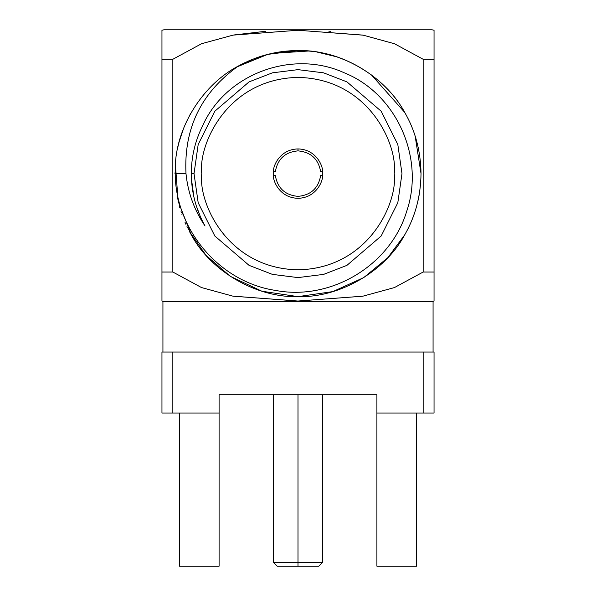 <?xml version="1.0" encoding="UTF-8"?>
<svg xmlns="http://www.w3.org/2000/svg" width="596" height="596" viewBox="0 0 596 596"><rect width="100%" height="100%" fill="white"/><g stroke="black" fill="none" stroke-linecap="round" stroke-linejoin="round"><path stroke-width="0.89" d="M298 196.36C310.829 195.19 318.376 188.261 320.655 175.582L322.6 175.611L320.655 175.582C318.376 188.261 310.829 195.19 298 196.36C285.171 195.19 277.624 188.261 275.345 175.582L273.4 175.611L275.345 175.582C277.624 188.261 285.171 195.19 298 196.36M275.345 171.648C277.624 158.968 285.171 152.047 298 150.877L298 148.933L298 150.877C310.829 152.047 318.376 158.968 320.655 171.648L322.6 171.626L322.682 173.637C323.673 180.834 316.267 197.961 298 198.297C279.733 197.961 272.327 180.834 273.318 173.615C272.327 166.396 279.733 149.268 298 148.933C316.267 149.268 323.673 166.396 322.682 173.615C323.673 166.396 316.267 149.268 298 148.933C279.733 149.268 272.327 166.396 273.318 173.615C272.327 180.834 279.733 197.961 298 198.297C316.267 197.961 323.673 180.834 322.682 173.615L322.6 171.626L320.655 171.648C318.376 158.968 310.829 152.047 298 150.877C285.171 152.047 277.624 158.968 275.345 171.648L273.4 171.626L275.345 171.648M191.301 173.019L191.301 173.615C191.361 156.793 195.138 140.842 202.625 125.778C195.138 140.842 191.361 156.793 191.301 173.615C191.39 192.255 195.972 209.71 205.039 225.988C195.972 209.71 191.39 192.255 191.301 173.615L194.02 173.615L191.301 173.615M191.42 178.688L193.871 196.881M192.188 187.323L192.009 185.877M236.746 66.931L238.393 66C203.698 84.118 177.474 124.869 175.358 163.952L178.152 201.381L191.458 235.129C211.111 271.597 256.593 297.851 298 296.637C339.407 297.851 384.889 271.597 404.542 235.129C384.889 271.597 339.407 297.851 298 296.637C339.407 297.851 384.889 271.597 404.542 235.129C384.889 271.597 339.407 297.851 298 296.637C339.407 297.851 384.889 271.597 404.542 235.129C384.889 271.597 339.407 297.851 298 296.637C339.407 297.851 384.889 271.597 404.542 235.129C415.226 216.788 420.724 196.285 421.022 173.615C420.724 196.285 415.226 216.788 404.542 235.129C415.226 216.788 420.724 196.285 421.022 173.615C420.724 150.952 415.226 130.45 404.542 112.108C415.226 130.45 420.724 150.952 421.022 173.615C420.724 196.285 415.226 216.788 404.542 235.129C415.226 216.788 420.724 196.285 421.022 173.615C420.724 196.285 415.226 216.788 404.542 235.129C384.889 271.597 339.407 297.851 298 296.637C339.407 297.851 384.889 271.597 404.542 235.129C384.889 271.597 339.407 297.851 298 296.637C256.593 297.851 211.111 271.597 191.458 235.129L178.152 201.381L175.358 163.952L178.152 201.381L191.458 235.129C211.111 271.597 256.593 297.851 298 296.637C339.407 297.851 384.889 271.597 404.542 235.129C415.226 216.788 420.724 196.285 421.022 173.615C420.724 196.285 415.226 216.788 404.542 235.129C384.889 271.597 339.407 297.851 298 296.637C256.593 297.851 211.111 271.597 191.458 235.129C211.111 271.597 256.593 297.851 298 296.637L261.905 291.228L230.28 276.32L205.925 255.207L189.454 231.509L191.458 235.129L178.152 201.381L175.358 163.952L178.152 201.381L191.458 235.129L178.152 201.381L175.358 163.952L175.209 173.615C175.433 229.788 219.529 282.072 275.471 290.408C330.758 301.114 390.313 265.54 406.643 211.476C425.097 158.186 396.712 93.825 344.175 72.764C292.591 49.185 225.839 73.613 202.625 125.778C225.839 73.613 292.591 49.185 344.175 72.764C396.712 93.825 425.097 158.186 406.643 211.476C390.313 265.54 330.758 301.114 275.471 290.408C219.529 282.072 175.433 229.788 175.209 173.615L185.989 173.615L175.209 173.615L175.358 163.952C177.474 124.869 203.698 84.118 238.393 66L267.738 54.378L298 50.593L271.702 53.439L308.303 51.025C347.095 53.349 387.4 79.372 405.481 113.769M179.262 141.423L183.695 128.14M206.231 91.687L204.644 93.498M236.351 67.154L267.738 54.378L298 50.593C277.52 50.511 257.651 55.644 238.393 66C201.18 92.529 183.717 128.401 185.989 173.615C187.911 192.694 194.266 210.15 205.039 225.988C194.266 210.15 187.911 192.694 185.989 173.615C183.717 128.401 201.18 92.529 238.393 66L236.351 67.154L238.393 66C257.651 55.644 277.52 50.511 298 50.593C339.407 49.379 384.889 75.64 404.542 112.108C384.889 75.64 339.407 49.379 298 50.593L308.303 51.025M174.978 172.818L174.978 173.615M238.489 65.947L240.59 64.815L238.497 65.94M240.687 64.763L244.934 62.632L240.687 64.763M247.526 61.425L251.549 59.697M257.755 57.365L265.265 55.033M269.236 54.005L264.475 55.249M317.258 52.113L336.315 56.717M371.427 74.91L404.669 112.331M407.12 116.801L408.022 118.574M408.051 118.634L407.172 116.913M413.4 130.993L413.155 130.338M414.563 134.286L415.107 135.918M415.136 136.022L421.022 173.615C420.724 150.952 415.226 130.45 404.542 112.108L404.781 112.517M418.317 147.957L418.161 147.249M418.362 148.188L418.63 149.484M419.524 192.769L419.077 195.421L419.524 192.769M418.683 197.5L419.062 195.495M418.615 197.812L418.355 199.109L418.615 197.812M418.325 199.243L417.833 201.455L418.325 199.243M417.818 201.515L417.491 202.886L417.818 201.515M415.412 210.343L414.712 212.519L415.412 210.343M414.689 212.578L413.587 215.745L414.689 212.578M412.596 218.36L413.035 217.227M408.595 227.501L409.072 226.51M406.561 231.486L405.548 233.349L406.561 231.486M188.574 229.833L188.098 228.894L188.574 229.833M187.643 227.985L187.427 227.545M187.3 227.285L186.973 226.607L187.3 227.285M185.937 224.379L185.386 223.135L185.937 224.379M185.363 223.09L184.961 222.159L185.363 223.09M182.115 214.918L181.832 214.113L182.115 214.918M181.415 212.891L181.02 211.692M179.53 206.782L179.769 207.617M179.56 206.879L179.24 205.732M177.63 199.034L177.481 198.312L177.63 199.034M177.474 198.282L177.064 196.181L177.474 198.282M191.458 235.129L178.152 201.381L175.358 163.952L178.152 201.381L191.458 235.129C211.111 271.597 256.593 297.851 298 296.637L332.873 291.593L363.702 277.624L387.869 257.628L404.669 234.899M404.706 234.846L405.369 233.677M409.117 226.405L409.743 225.072M409.787 224.983L410.741 222.852M412.104 219.596L412.521 218.561M415.151 136.059L414.689 134.659M262.538 55.815L259.349 56.821M257.196 57.559L255.647 58.117M255.557 58.147L254.604 58.505M252.093 59.481L248.986 60.785M190.578 113.65L189.96 114.775M180.148 138.317L179.769 139.613M179.158 141.833L179.001 142.399M178.532 144.254L178.04 146.34M177.63 148.195L177.474 148.955M394.202 173.615C398.068 145.476 369.207 78.724 298 77.413C226.793 78.724 197.932 145.476 201.798 173.615C197.932 201.761 226.793 268.505 298 269.817C369.207 268.505 398.068 201.761 394.202 173.615C398.068 201.761 369.207 268.505 298 269.817C226.793 268.505 197.932 201.761 201.798 173.615C197.932 145.476 226.793 78.724 298 77.413C369.207 78.724 398.068 145.476 394.202 173.615M194.02 173.615L198.185 202.729L214.821 236.001L249.068 265.362L272.409 274.391L298 277.594L323.591 274.391L346.932 265.362L381.179 236.001L397.815 202.729L401.98 173.615L397.815 144.508L381.179 111.229L346.932 81.876L323.591 72.839L298 69.643L272.409 72.839L249.068 81.876L214.821 111.229L198.185 144.508L194.02 173.615L198.185 144.508L214.821 111.229L249.068 81.876L272.409 72.839L298 69.643L323.591 72.839L346.932 81.876L381.179 111.229L397.815 144.508L401.98 173.615L397.815 202.729L381.179 236.001L346.932 265.362L323.591 274.391L298 277.594L272.409 274.391L249.068 265.362L214.821 236.001L198.185 202.729L194.02 173.615M200.494 216.944L196.226 205.657M406.681 115.967L404.542 112.108M404.542 235.129C415.226 216.788 420.724 196.285 421.022 173.615M273.4 175.611L273.4 171.626M322.66 174.598L322.6 175.611L322.66 174.598M275.598 177.504L275.345 175.582M320.402 169.733L320.648 171.588M172.84 272.022L201.485 287.548L232.812 296.13L297.903 301.04L362.904 296.182L394.448 287.57L423.16 272.022L423.16 59.272L394.515 43.754L363.188 35.171L298.097 30.254L233.096 35.112L201.552 43.724L172.84 59.272L172.84 272.022L161.956 272.022L161.956 301.04L161.956 272.022L172.84 272.022L172.84 59.272L201.552 43.724L233.096 35.112L298.097 30.254L363.188 35.171L394.515 43.754L423.16 59.272L423.16 272.022L394.448 287.57L362.904 296.182L297.903 301.04L232.812 296.13L201.485 287.548L172.84 272.022M434.044 59.272L434.044 301.04L432.093 301.501L434.044 301.04L434.044 272.022L423.16 272.022L434.044 272.022L434.044 59.272L423.16 59.272L434.044 59.272L434.044 30.254L432.093 29.8L163.907 29.8L432.093 29.8L434.044 30.254M233.207 296.205L297.948 301.04L362.785 296.205M362.8 35.097L298.052 30.254L233.215 35.097M161.956 59.272L161.956 272.022L161.956 59.272L172.84 59.272L161.956 59.272L161.956 30.254L161.956 54.519M161.956 272.022L161.956 301.04L161.956 272.022M233.803 34.985L265.779 31.26M328.813 31.163L330.668 31.29M162.931 301.501L433.068 301.501L162.931 301.501L162.931 352.027M433.068 301.501L433.068 352.027L433.068 301.501M161.956 352.027L434.044 352.027L434.044 413.05L434.044 352.027L161.956 352.027L161.956 413.05L161.956 352.027M161.956 413.05L172.84 413.05L172.84 352.027L172.84 413.05L219.097 413.05L219.097 394.783L376.903 394.783L376.903 413.05L423.16 413.05L423.16 352.027L423.16 413.05L434.044 413.05L376.903 413.05L376.903 394.783L219.097 394.783L219.097 413.05L161.956 413.05M219.097 413.05L219.097 566.2L179.471 566.2L179.471 413.05L179.471 566.2L219.097 566.2L219.097 413.05M376.903 566.2L376.903 413.05L376.903 566.2L416.53 566.2L416.53 413.05L416.53 566.2L376.903 566.2M298 562.311L322.682 562.311L273.318 562.311L298 562.311L298 394.783L298 562.311L273.318 562.311L322.682 562.311L298 562.311L298 566.2L318.793 566.2L277.207 566.2L298 566.2L298 562.311M298 566.2L318.793 566.2L298 566.2M161.956 301.04L163.907 301.501M163.907 29.8L161.956 30.254M318.793 566.2L322.682 562.311L322.682 394.783M277.207 566.2L273.318 562.311L273.318 394.783"/></g></svg>
